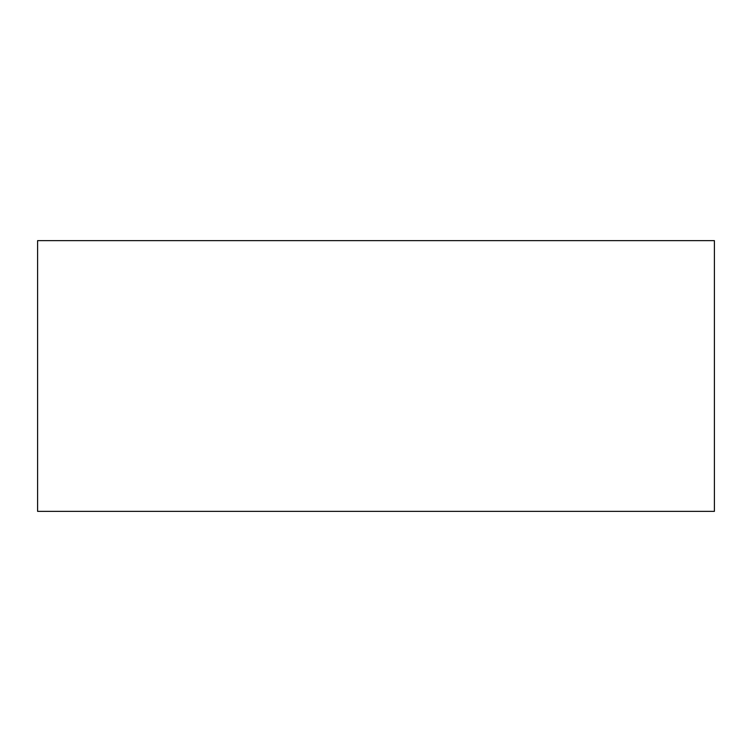 <?xml version="1.0" encoding="UTF-8"?>
<svg xmlns="http://www.w3.org/2000/svg" width="752" height="752" viewBox="0 0 752 752"><rect width="100%" height="100%" fill="white"/><g stroke="black" fill="none" stroke-linecap="round" stroke-linejoin="round"><path stroke-width="1.13" d="M37.6 511.36L37.6 240.64L714.4 240.64L714.4 511.36L37.6 511.36"/></g></svg>
